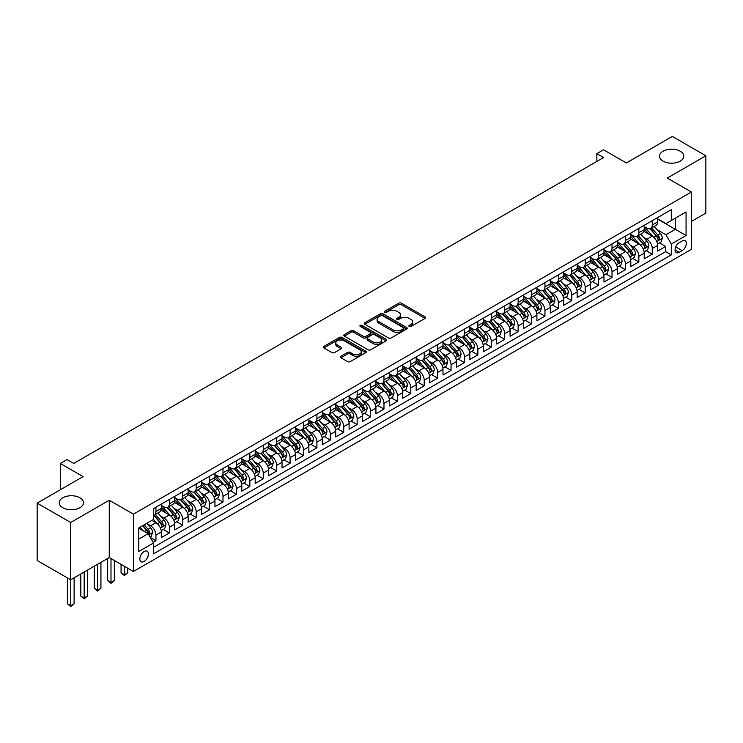 <?xml version="1.0" encoding="UTF-8"?>
<svg xmlns="http://www.w3.org/2000/svg" width="743" height="743" viewBox="0 0 743 743"><rect width="100%" height="100%" fill="white"/><g stroke="black" fill="none" stroke-linecap="round" stroke-linejoin="round"><path stroke-width="1.11" d="M409.235 326.465A1.3 0.752 0 0 0 411.074 326.465L425.061 318.394A1.857 1.077 0 0 0 425.609 317.632A1.857 1.077 0 0 0 425.061 316.871L401.369 303.19A1.857 1.077 0 0 0 398.731 303.19L384.744 311.261A1.3 0.752 0 0 0 384.363 311.791A1.3 0.752 0 0 0 384.744 312.329A1.3 0.752 0 0 0 386.583 312.329L388.394 311.28A5.963 3.436 0 0 1 396.818 311.28L398.796 312.422A5.963 3.436 0 0 1 400.542 314.856A5.963 3.436 0 0 1 398.796 317.289L396.985 318.329A1.3 0.752 0 0 0 396.604 318.868A1.3 0.752 0 0 0 396.985 319.397A1.3 0.752 0 0 0 398.833 319.397L400.644 318.348A5.963 3.436 0 0 1 409.068 318.348L411.046 319.49A5.963 3.436 0 0 1 412.783 321.923A5.963 3.436 0 0 1 411.046 324.357L409.235 325.406A1.3 0.752 0 0 0 408.854 325.936A1.3 0.752 0 0 0 409.235 326.465L409.235 325.406M79.938 497.791A12.139 7.012 0 0 0 66.712 496.278A12.139 7.012 0 0 0 59.217 502.751A12.139 7.012 0 0 0 62.774 507.71A12.139 7.012 0 0 0 76 509.224A12.139 7.012 0 0 0 83.495 502.751A12.139 7.012 0 0 0 79.938 497.791M680.226 151.219A12.139 7.012 0 0 0 667 149.705A12.139 7.012 0 0 0 659.505 156.179A12.139 7.012 0 0 0 663.062 161.138A12.139 7.012 0 0 0 676.288 162.652A12.139 7.012 0 0 0 683.783 156.179A12.139 7.012 0 0 0 680.226 151.219M144.133 561.42A6.074 3.501 120 0 0 148.098 556.07A6.074 3.501 120 0 0 147.16 551.204A6.074 3.501 120 0 0 144.133 551.501A6.074 3.501 120 0 0 140.167 556.851A6.074 3.501 120 0 0 141.096 561.717A6.074 3.501 120 0 0 144.133 561.42M340.926 356.25A1.857 1.077 0 0 0 340.387 357.011A1.857 1.077 0 0 0 340.926 357.764L347.575 361.609A1.857 1.077 0 0 0 350.213 361.609L365.751 352.637A1.857 1.077 0 0 0 366.29 351.876A1.857 1.077 0 0 0 365.751 351.114L342.049 337.433A1.857 1.077 0 0 0 339.412 337.433L323.874 346.405A1.857 1.077 0 0 0 323.335 347.167A1.857 1.077 0 0 0 323.874 347.919L331.907 352.563A1.857 1.077 0 0 0 334.545 352.563L341.195 348.718A1.857 1.077 0 0 0 341.734 347.965A1.857 1.077 0 0 0 341.195 347.204L337.211 344.901A4.978 2.879 0 0 1 335.752 342.867A4.978 2.879 0 0 1 338.827 340.21A4.978 2.879 0 0 1 344.25 340.833L359.853 349.842A4.978 2.879 0 0 1 361.312 351.876A4.978 2.879 0 0 1 358.237 354.532A4.978 2.879 0 0 1 352.814 353.909L350.213 352.405A1.857 1.077 0 0 0 347.575 352.405L340.926 356.25L340.926 357.764M691.427 221.423L705.85 213.102L705.85 155.789L672.313 136.433L626.368 162.958L603.567 149.789L596.861 153.662L603.567 157.535L73.706 463.446L67 459.573L60.285 463.446L60.285 489.776M70.687 522.496L70.687 579.809L109.249 557.547L109.249 500.234L70.687 522.496L37.15 503.141L83.095 476.616L60.285 463.446M109.249 500.234L133.396 514.175L691.427 192L691.427 249.304L133.396 571.488L133.396 514.175M705.85 155.789L667.288 178.06L691.427 192M388.524 337.963A1.857 1.077 0 0 0 391.162 337.963L406.7 328.991A1.857 1.077 0 0 0 407.238 328.239A1.857 1.077 0 0 0 406.7 327.477L382.998 313.787A1.857 1.077 0 0 0 380.36 313.787L364.822 322.759A1.857 1.077 0 0 0 364.284 323.521A1.857 1.077 0 0 0 364.822 324.282L388.524 337.963M360.801 326.753A1.3 0.752 0 0 1 362.129 326.929L362.129 325.388L386.221 339.291A1.857 1.077 0 0 1 386.769 340.053A1.857 1.077 0 0 1 386.221 340.814L370.683 349.786A1.857 1.077 0 0 1 368.054 349.786L344.353 336.105L344.353 334.582A1.857 1.077 0 0 0 343.805 335.344A1.857 1.077 0 0 0 344.353 336.105M344.353 334.582L351.002 330.746A1.857 1.077 0 0 1 353.631 330.746L363.243 336.291A1.857 1.077 0 0 0 365.881 336.291L370.293 333.746A1.857 1.077 0 0 0 370.831 332.985A1.857 1.077 0 0 0 370.293 332.223L360.281 326.446A1.3 0.752 0 0 1 359.9 325.917A1.3 0.752 0 0 1 360.708 325.22A1.3 0.752 0 0 1 362.129 325.388M70.687 579.809L37.15 560.454L37.15 503.141M153.151 542.344L155.937 540.737L150.365 537.523M147.198 523.852L150.569 525.793A7.588 4.384 60 0 1 155.937 535.09L161.296 531.988L161.296 537.644L169.348 532.991L163.246 529.471M160.618 516.106L163.98 518.047A7.588 4.384 60 0 1 169.348 527.344L174.716 524.242L174.716 529.898L182.759 525.255L176.658 521.725M174.029 508.361L177.401 510.302A7.588 4.384 60 0 1 182.759 519.598L188.128 516.496L188.128 522.153L196.18 517.509L190.069 513.98M187.44 500.615L190.812 502.556A7.588 4.384 60 0 1 196.18 511.853L201.539 508.751L201.539 514.407L209.591 509.763L203.489 506.234M200.861 492.869L204.223 494.81A7.588 4.384 60 0 1 209.591 504.107L214.959 501.005L214.959 506.661L223.002 502.017L216.9 498.488M214.272 485.123L217.643 487.064A7.588 4.384 60 0 1 223.002 496.361L228.37 493.268L228.37 498.915L236.423 494.271L230.311 490.751M227.683 477.377L231.054 479.328A7.588 4.384 60 0 1 236.423 488.615L241.781 485.523L241.781 491.169L249.834 486.526L243.732 483.006M241.104 469.632L244.466 471.582A7.588 4.384 60 0 1 249.834 480.87L255.202 477.777L255.202 483.433L263.245 478.78L257.143 475.26M254.515 461.886L257.877 463.836A7.588 4.384 60 0 1 263.245 473.133L268.613 470.031L268.613 475.687L276.665 471.034L270.554 467.514M267.926 454.149L271.297 456.091A7.588 4.384 60 0 1 276.665 465.387L282.024 462.285L282.024 467.941L290.076 463.288L283.975 459.768M281.346 446.404L284.708 448.345A7.588 4.384 60 0 1 290.076 457.642L295.445 454.54L295.445 460.196L303.488 455.552L297.386 452.023M294.757 438.658L298.119 440.599A7.588 4.384 60 0 1 303.488 449.896L308.856 446.794L308.856 452.45L316.908 447.806L310.797 444.277M308.169 430.912L311.54 432.853A7.588 4.384 60 0 1 316.908 442.15L322.267 439.048L322.267 444.704L330.319 440.06L324.217 436.531M321.589 423.166L324.951 425.107A7.588 4.384 60 0 1 330.319 434.404L335.687 431.311L335.687 436.958L343.73 432.315L337.628 428.795M335 415.421L338.362 417.371A7.588 4.384 60 0 1 343.73 426.658L349.099 423.566L349.099 429.213L357.151 424.569L351.04 421.049M348.411 407.675L351.783 409.625A7.588 4.384 60 0 1 357.151 418.913L362.51 415.82L362.51 421.476L370.562 416.823L364.46 413.303M361.832 399.929L365.194 401.879A7.588 4.384 60 0 1 370.562 411.167L375.93 408.074L375.93 413.73L383.973 409.077L377.871 405.557M375.243 392.193L378.605 394.134A7.588 4.384 60 0 1 383.973 403.43L389.341 400.328L389.341 405.984L397.394 401.331L391.282 397.811M388.654 384.447L392.025 386.388A7.588 4.384 60 0 1 397.394 395.685L402.752 392.583L402.752 398.239L410.805 393.595L404.703 390.066M402.074 376.701L405.437 378.642A7.588 4.384 60 0 1 410.805 387.939L416.173 384.837L416.173 390.493L424.216 385.849L418.114 382.32M415.486 368.955L418.848 370.896A7.588 4.384 60 0 1 424.216 380.193L429.584 377.091L429.584 382.747L437.636 378.103L431.525 374.574M428.897 361.209L432.268 363.151A7.588 4.384 60 0 1 437.636 372.447L442.995 369.355L442.995 375.001L451.047 370.358L444.946 366.838M442.317 353.464L445.679 355.414A7.588 4.384 60 0 1 451.047 364.702L456.416 361.609L456.416 367.256L464.459 362.612L458.357 359.092M455.728 345.718L459.09 347.668A7.588 4.384 60 0 1 464.459 356.956L469.827 353.863L469.827 359.519L477.879 354.866L471.768 351.346M469.139 337.972L472.511 339.923A7.588 4.384 60 0 1 477.879 349.21L483.238 346.117L483.238 351.773L491.29 347.12L485.188 343.6M482.56 330.236L485.922 332.177A7.588 4.384 60 0 1 491.29 341.474L496.658 338.371L496.658 344.028L504.701 339.375L498.599 335.855M495.971 322.49L499.333 324.431A7.588 4.384 60 0 1 504.701 333.728L510.07 330.626L510.07 336.282L518.122 331.638L512.011 328.109M509.382 314.744L512.754 316.685A7.588 4.384 60 0 1 518.122 325.982L523.481 322.88L523.481 328.536L531.533 323.892L525.431 320.363M522.803 306.998L526.165 308.939A7.588 4.384 60 0 1 531.533 318.236L536.901 315.134L536.901 320.79L544.944 316.146L538.842 312.617M536.214 299.253L539.576 301.194A7.588 4.384 60 0 1 544.944 310.49L550.312 307.398L550.312 313.044L558.365 308.401L552.253 304.881M549.625 291.507L552.996 293.457A7.588 4.384 60 0 1 558.365 302.745L563.723 299.652L563.723 305.299L571.776 300.655L565.674 297.135M563.045 283.761L566.407 285.711A7.588 4.384 60 0 1 571.776 294.999L577.144 291.906L577.144 297.562L585.187 292.909L579.085 289.389M576.457 276.015L579.819 277.966A7.588 4.384 60 0 1 585.187 287.253L590.555 284.16L590.555 289.816L598.607 285.163L592.496 281.643M589.868 268.279L593.239 270.22A7.588 4.384 60 0 1 598.607 279.517L603.966 276.415L603.966 282.071L612.018 277.418L605.916 273.898M603.288 260.533L606.65 262.474A7.588 4.384 60 0 1 612.018 271.771L617.387 268.669L617.387 274.325L625.43 269.681L619.328 266.152M616.699 252.787L620.061 254.728A7.588 4.384 60 0 1 625.43 264.025L630.798 260.923L630.798 266.579L638.85 261.935L632.739 258.406M630.11 245.041L633.482 246.982A7.588 4.384 60 0 1 638.85 256.279L644.209 253.177L644.209 258.833L652.261 254.19L652.261 248.534A7.588 4.384 -120 0 0 646.893 239.237L643.531 237.296M646.159 250.66L652.261 254.19M161.296 531.988A7.588 4.384 -120 0 0 155.937 522.691L151.906 520.369M174.716 524.242A7.588 4.384 -120 0 0 169.348 514.945L161.055 510.162M188.128 516.496A7.588 4.384 -120 0 0 182.759 507.209L174.466 502.417M201.539 508.751A7.588 4.384 -120 0 0 196.18 499.463L187.877 494.671M214.959 501.005A7.588 4.384 -120 0 0 209.591 491.717L201.297 486.925M228.37 493.268A7.588 4.384 -120 0 0 223.002 483.972L214.708 479.179M241.781 485.523A7.588 4.384 -120 0 0 236.423 476.226L228.12 471.433M255.202 477.777A7.588 4.384 -120 0 0 249.834 468.48L241.54 463.688M268.613 470.031A7.588 4.384 -120 0 0 263.245 460.734L254.951 455.951M282.024 462.285A7.588 4.384 -120 0 0 276.665 452.989L268.362 448.205M295.445 454.54A7.588 4.384 -120 0 0 290.076 445.252L281.783 440.46M308.856 446.794A7.588 4.384 -120 0 0 303.488 437.506L295.194 432.714M322.267 439.048A7.588 4.384 -120 0 0 316.908 429.76L308.605 424.968M335.687 431.311A7.588 4.384 -120 0 0 330.319 422.015L322.025 417.222M349.099 423.566A7.588 4.384 -120 0 0 343.73 414.269L335.437 409.477M362.51 415.82A7.588 4.384 -120 0 0 357.151 406.523L348.848 401.731M375.93 408.074A7.588 4.384 -120 0 0 370.562 398.777L362.268 393.994M389.341 400.328A7.588 4.384 -120 0 0 383.973 391.032L375.679 386.249M402.752 392.583A7.588 4.384 -120 0 0 397.394 383.295L389.091 378.503M416.173 384.837A7.588 4.384 -120 0 0 410.805 375.549L402.511 370.757M429.584 377.091A7.588 4.384 -120 0 0 424.216 367.804L415.922 363.011M442.995 369.355A7.588 4.384 -120 0 0 437.636 360.058L429.333 355.265M456.416 361.609A7.588 4.384 -120 0 0 451.047 352.312L442.754 347.52M469.827 353.863A7.588 4.384 -120 0 0 464.459 344.566L456.165 339.774M483.238 346.117A7.588 4.384 -120 0 0 477.879 336.82L469.576 332.037M496.658 338.371A7.588 4.384 -120 0 0 491.29 329.075L482.996 324.292M510.07 330.626A7.588 4.384 -120 0 0 504.701 321.329L496.408 316.546M523.481 322.88A7.588 4.384 -120 0 0 518.122 313.592L509.819 308.8M536.901 315.134A7.588 4.384 -120 0 0 531.533 305.847L523.239 301.054M550.312 307.398A7.588 4.384 -120 0 0 544.944 298.101L536.65 293.309M563.723 299.652A7.588 4.384 -120 0 0 558.365 290.355L550.061 285.563M577.144 291.906A7.588 4.384 -120 0 0 571.776 282.609L563.482 277.817M590.555 284.16A7.588 4.384 -120 0 0 585.187 274.864L576.893 270.08M603.966 276.415A7.588 4.384 -120 0 0 598.607 267.118L590.304 262.335M617.387 268.669A7.588 4.384 -120 0 0 612.018 259.372L603.725 254.589M630.798 260.923A7.588 4.384 -120 0 0 625.43 251.636L617.136 246.843M644.209 253.177A7.588 4.384 -120 0 0 638.85 243.89L630.547 239.097M682.176 241.02L679.223 242.729A5.879 3.399 120 0 0 675.378 247.911A5.879 3.399 120 0 0 676.279 252.62A5.879 3.399 120 0 0 679.223 252.332L682.176 250.623A5.879 3.399 120 0 0 686.012 245.441A5.879 3.399 120 0 0 685.111 240.732A5.879 3.399 120 0 0 682.176 241.02M138.765 539.112L148.154 533.688L153.522 542.984L153.522 553.832L671.31 254.886L671.31 244.038L665.942 234.751L656.942 229.55M153.522 542.984L138.765 551.501L138.765 527.957L153.522 519.441L153.522 508.602L671.31 209.656L671.31 220.495L686.068 211.978L686.068 235.522L671.31 244.038M161.296 505.342L163.98 506.893A7.588 4.384 60 0 0 167.779 507.274L173.138 504.172A7.588 4.384 -120 0 0 174.716 500.698L174.716 496.361M174.716 497.606L177.401 499.147A7.588 4.384 60 0 0 181.19 499.528L186.558 496.426A7.588 4.384 -120 0 0 188.128 492.953L188.128 488.615M188.128 489.86L190.812 491.402A7.588 4.384 60 0 0 194.601 491.782L199.969 488.68A7.588 4.384 -120 0 0 201.539 485.207L201.539 480.87M201.539 482.114L204.223 483.665A7.588 4.384 60 0 0 208.021 484.037L213.38 480.935A7.588 4.384 -120 0 0 214.959 477.461L214.959 473.124M214.959 474.368L217.643 475.919A7.588 4.384 60 0 0 221.433 476.291L226.801 473.198A7.588 4.384 -120 0 0 228.37 469.725L228.37 465.387M228.37 466.623L231.054 468.174A7.588 4.384 60 0 0 234.844 468.545L240.212 465.452A7.588 4.384 -120 0 0 241.781 461.979L241.781 457.642M241.781 458.877L244.466 460.428A7.588 4.384 60 0 0 248.264 460.799L253.623 457.707A7.588 4.384 -120 0 0 255.202 454.233L255.202 449.896M255.202 451.131L257.877 452.682A7.588 4.384 60 0 0 261.675 453.063L267.043 449.961A7.588 4.384 -120 0 0 268.613 446.487L268.613 442.15M268.613 443.385L271.297 444.936A7.588 4.384 60 0 0 275.086 445.317L280.455 442.215A7.588 4.384 -120 0 0 282.024 438.741L282.024 434.404M282.024 435.649L284.708 437.19A7.588 4.384 60 0 0 288.507 437.571L293.866 434.469A7.588 4.384 -120 0 0 295.445 430.996L295.445 426.658M295.445 427.903L298.119 429.445A7.588 4.384 60 0 0 301.918 429.825L307.286 426.723A7.588 4.384 -120 0 0 308.856 423.25L308.856 418.913M308.856 420.157L311.54 421.708A7.588 4.384 60 0 0 315.329 422.08L320.697 418.978A7.588 4.384 -120 0 0 322.267 415.504L322.267 411.167M322.267 412.411L324.951 413.962A7.588 4.384 60 0 0 328.75 414.334L334.109 411.241A7.588 4.384 -120 0 0 335.687 407.768L335.687 403.43M335.687 404.666L338.362 406.217A7.588 4.384 60 0 0 342.161 406.588L347.529 403.495A7.588 4.384 -120 0 0 349.099 400.022L349.099 395.685M349.099 396.92L351.783 398.471A7.588 4.384 60 0 0 355.572 398.842L360.94 395.75A7.588 4.384 -120 0 0 362.51 392.276L362.51 387.939M362.51 389.174L365.194 390.725A7.588 4.384 60 0 0 368.992 391.097L374.351 388.004A7.588 4.384 -120 0 0 375.93 384.53L375.93 380.193M375.93 381.428L378.605 382.979A7.588 4.384 60 0 0 382.404 383.36L387.772 380.258A7.588 4.384 -120 0 0 389.341 376.785L389.341 372.447M389.341 373.683L392.025 375.234A7.588 4.384 60 0 0 395.815 375.614L401.183 372.512A7.588 4.384 -120 0 0 402.752 369.039L402.752 364.702M402.752 365.946L405.437 367.488A7.588 4.384 60 0 0 409.235 367.869L414.594 364.767A7.588 4.384 -120 0 0 416.173 361.293L416.173 356.956M416.173 358.2L418.848 359.751A7.588 4.384 60 0 0 422.646 360.123L428.014 357.021A7.588 4.384 -120 0 0 429.584 353.547L429.584 349.21M429.584 350.455L432.268 352.006A7.588 4.384 60 0 0 436.057 352.377L441.426 349.284A7.588 4.384 -120 0 0 442.995 345.811L442.995 341.474M442.995 342.709L445.679 344.26A7.588 4.384 60 0 0 449.478 344.631L454.837 341.539A7.588 4.384 -120 0 0 456.416 338.065L456.416 333.728M456.416 334.963L459.09 336.514A7.588 4.384 60 0 0 462.889 336.885L468.257 333.793A7.588 4.384 -120 0 0 469.827 330.319L469.827 325.982M469.827 327.217L472.511 328.768A7.588 4.384 60 0 0 476.3 329.14L481.668 326.047A7.588 4.384 -120 0 0 483.238 322.573L483.238 318.236M483.238 319.471L485.922 321.022A7.588 4.384 60 0 0 489.721 321.403L495.079 318.301A7.588 4.384 -120 0 0 496.658 314.828L496.658 310.49M496.658 311.726L499.333 313.277A7.588 4.384 60 0 0 503.132 313.657L508.5 310.555A7.588 4.384 -120 0 0 510.07 307.082L510.07 302.745M510.07 303.989L512.754 305.531A7.588 4.384 60 0 0 516.543 305.912L521.911 302.81A7.588 4.384 -120 0 0 523.481 299.336L523.481 294.999M523.481 296.243L526.165 297.785A7.588 4.384 60 0 0 529.963 298.166L535.322 295.064A7.588 4.384 -120 0 0 536.901 291.59L536.901 287.253M536.901 288.498L539.576 290.049A7.588 4.384 60 0 0 543.374 290.42L548.743 287.327A7.588 4.384 -120 0 0 550.312 283.845L550.312 279.517M550.312 280.752L552.996 282.303A7.588 4.384 60 0 0 556.786 282.674L562.154 279.582A7.588 4.384 -120 0 0 563.723 276.108L563.723 271.771M563.723 273.006L566.407 274.557A7.588 4.384 60 0 0 570.206 274.929L575.565 271.836A7.588 4.384 -120 0 0 577.144 268.362L577.144 264.025M577.144 265.26L579.819 266.811A7.588 4.384 60 0 0 583.617 267.183L588.985 264.09A7.588 4.384 -120 0 0 590.555 260.617L590.555 256.279M590.555 257.515L593.239 259.066A7.588 4.384 60 0 0 597.028 259.446L602.397 256.344A7.588 4.384 -120 0 0 603.966 252.871L603.966 248.534M603.966 249.769L606.65 251.32A7.588 4.384 60 0 0 610.449 251.701L615.808 248.599A7.588 4.384 -120 0 0 617.387 245.125L617.387 240.788M617.387 242.032L620.061 243.574A7.588 4.384 60 0 0 623.86 243.955L629.228 240.853A7.588 4.384 -120 0 0 630.798 237.379L630.798 233.042M630.798 234.286L633.482 235.828A7.588 4.384 60 0 0 637.271 236.209L642.639 233.107A7.588 4.384 -120 0 0 644.209 229.633L644.209 225.296M153.522 547.322L665.672 251.636L665.672 246.444L657.629 251.088L657.629 245.431A7.588 4.384 -120 0 0 652.261 236.144L643.967 231.352M644.209 226.541L646.893 228.092A7.588 4.384 -120 0 0 650.692 228.463A7.588 4.384 -120 0 0 652.261 224.99L652.261 220.652M650.692 228.463L656.05 225.361A7.588 4.384 -120 0 0 657.629 221.888L657.629 217.55M155.937 507.209L155.937 511.546A7.588 4.384 60 0 1 154.358 515.02A7.588 4.384 60 0 1 153.522 515.326M154.358 515.02L159.726 511.918A7.588 4.384 -120 0 0 161.296 508.444L161.296 504.107M169.348 499.463L169.348 503.8A7.588 4.384 60 0 1 167.779 507.274M182.759 491.717L182.759 496.055A7.588 4.384 60 0 1 181.19 499.528M196.18 483.972L196.18 488.309A7.588 4.384 60 0 1 194.601 491.782M209.591 476.226L209.591 480.563A7.588 4.384 60 0 1 208.021 484.037M223.002 468.48L223.002 472.817A7.588 4.384 60 0 1 221.433 476.291M236.423 460.734L236.423 465.072A7.588 4.384 60 0 1 234.844 468.545M249.834 452.989L249.834 457.326A7.588 4.384 60 0 1 248.264 460.799M263.245 445.243L263.245 449.58A7.588 4.384 60 0 1 261.675 453.063M276.665 437.506L276.665 441.844A7.588 4.384 60 0 1 275.086 445.317M290.076 429.76L290.076 434.098A7.588 4.384 60 0 1 288.507 437.571M303.488 422.015L303.488 426.352A7.588 4.384 60 0 1 301.918 429.825M316.908 414.269L316.908 418.606A7.588 4.384 60 0 1 315.329 422.08M330.319 406.523L330.319 410.86A7.588 4.384 60 0 1 328.75 414.334M343.73 398.777L343.73 403.115A7.588 4.384 60 0 1 342.161 406.588M357.151 391.032L357.151 395.369A7.588 4.384 60 0 1 355.572 398.842M370.562 383.286L370.562 387.623A7.588 4.384 60 0 1 368.992 391.097M383.973 375.549L383.973 379.887A7.588 4.384 60 0 1 382.404 383.36M397.394 367.804L397.394 372.141A7.588 4.384 60 0 1 395.815 375.614M410.805 360.058L410.805 364.395A7.588 4.384 60 0 1 409.235 367.869M424.216 352.312L424.216 356.649A7.588 4.384 60 0 1 422.646 360.123M437.636 344.566L437.636 348.904A7.588 4.384 60 0 1 436.057 352.377M451.047 336.82L451.047 341.158A7.588 4.384 60 0 1 449.478 344.631M464.459 329.075L464.459 333.412A7.588 4.384 60 0 1 462.889 336.885M477.879 321.329L477.879 325.666A7.588 4.384 60 0 1 476.3 329.14M491.29 313.592L491.29 317.93A7.588 4.384 60 0 1 489.721 321.403M504.701 305.847L504.701 310.184A7.588 4.384 60 0 1 503.132 313.657M518.122 298.101L518.122 302.438A7.588 4.384 60 0 1 516.543 305.912M531.533 290.355L531.533 294.692A7.588 4.384 60 0 1 529.963 298.166M544.944 282.609L544.944 286.947A7.588 4.384 60 0 1 543.374 290.42M558.365 274.864L558.365 279.201A7.588 4.384 60 0 1 556.786 282.674M571.776 267.118L571.776 271.455A7.588 4.384 60 0 1 570.206 274.929M585.187 259.372L585.187 263.709A7.588 4.384 60 0 1 583.617 267.183M598.607 251.636L598.607 255.973A7.588 4.384 60 0 1 597.028 259.446M612.018 243.89L612.018 248.227A7.588 4.384 60 0 1 610.449 251.701M625.43 236.144L625.43 240.481A7.588 4.384 60 0 1 623.86 243.955M638.85 228.398L638.85 232.735A7.588 4.384 60 0 1 637.271 236.209M638.85 256.279L638.85 261.935M625.43 264.025L625.43 269.681M612.018 271.771L612.018 277.418M598.607 279.517L598.607 285.163M585.187 287.253L585.187 292.909M571.776 294.999L571.776 300.655M558.365 302.745L558.365 308.401M544.944 310.49L544.944 316.146M531.533 318.236L531.533 323.892M518.122 325.982L518.122 331.638M504.701 333.728L504.701 339.375M491.29 341.474L491.29 347.12M477.879 349.21L477.879 354.866M464.459 356.956L464.459 362.612M451.047 364.702L451.047 370.358M437.636 372.447L437.636 378.103M424.216 380.193L424.216 385.849M410.805 387.939L410.805 393.595M397.394 395.685L397.394 401.331M383.973 403.43L383.973 409.077M370.562 411.167L370.562 416.823M357.151 418.913L357.151 424.569M343.73 426.658L343.73 432.315M330.319 434.404L330.319 440.06M316.908 442.15L316.908 447.806M303.488 449.896L303.488 455.552M290.076 457.642L290.076 463.288M276.665 465.387L276.665 471.034M263.245 473.133L263.245 478.78M249.834 480.87L249.834 486.526M236.423 488.615L236.423 494.271M223.002 496.361L223.002 502.017M209.591 504.107L209.591 509.763M196.18 511.853L196.18 517.509M182.759 519.598L182.759 525.255M169.348 527.344L169.348 532.991M155.937 535.09L155.937 540.737M148.154 533.688L138.765 528.273M665.942 234.751L675.331 229.327L675.331 218.173L686.068 211.978M657.629 219.101L686.068 235.522M657.629 218.795L665.942 223.597L671.31 220.495M109.249 557.547L133.396 571.488M596.861 153.662L596.861 161.407M659.57 242.915L665.672 246.444M665.672 251.636L671.31 254.886M409.755 326.651L411.046 325.908A5.963 3.436 0 0 0 412.783 323.474L412.783 321.923M400.542 314.856L400.542 316.407A5.963 3.436 0 0 1 398.796 318.84L397.505 319.583M425.042 318.403L401.369 304.732A1.857 1.077 0 0 0 398.731 304.732L385.264 312.515M406.672 329.01L382.998 315.338A1.857 1.077 0 0 0 380.36 315.338L364.85 324.292M403.403 328.768A1.3 0.752 0 0 0 403.783 328.239A1.3 0.752 0 0 0 403.403 327.7L382.599 315.691A1.3 0.752 0 0 0 380.76 315.691L378.846 316.797A5.963 3.436 0 0 0 377.1 319.23A5.963 3.436 0 0 0 378.846 321.663L393.066 329.864A5.963 3.436 0 0 0 401.499 329.864L403.403 328.768L403.403 330.319A1.3 0.752 0 0 0 403.783 329.781L403.783 328.239M377.1 319.23L377.1 320.772A5.963 3.436 0 0 0 378.846 323.205L378.846 321.663M403.403 330.319L401.499 331.415A5.963 3.436 0 0 1 393.066 331.415L378.846 323.205M344.38 336.115L351.002 332.288L351.002 330.746M370.831 332.985L370.831 334.536A1.857 1.077 0 0 1 370.293 335.297L365.881 337.842A1.857 1.077 0 0 1 363.243 337.842L353.631 332.288A1.857 1.077 0 0 0 351.002 332.288M362.129 326.929L386.202 340.833M373.218 342.049A4.978 2.879 0 0 0 378.651 342.672A4.978 2.879 0 0 0 381.726 340.015A4.978 2.879 0 0 0 380.267 337.981L374.769 334.814A1.857 1.077 0 0 0 372.132 334.814L367.72 337.359A1.857 1.077 0 0 0 367.181 338.121A1.857 1.077 0 0 0 367.72 338.873L373.218 342.049L373.218 343.6A4.978 2.879 0 0 0 378.651 344.223A4.978 2.879 0 0 0 381.726 341.566L381.726 340.015M367.181 338.121L367.181 339.662A1.857 1.077 0 0 0 367.72 340.424L367.72 338.873M373.218 343.6L367.72 340.424M361.312 351.876L361.312 353.427A4.978 2.879 0 0 1 358.237 356.083A4.978 2.879 0 0 1 352.814 355.46L350.213 353.956A1.857 1.077 0 0 0 347.575 353.956L340.953 357.782M335.752 342.867L335.752 344.418A4.978 2.879 0 0 0 337.211 346.452L337.211 344.901M341.167 348.736L337.211 346.452M365.751 351.114L365.751 352.637L342.049 338.984A1.857 1.077 0 0 0 339.412 338.984L323.902 347.938M657.509 244.103L660.982 242.107L662.319 238.234A5.025 2.907 -120 0 0 660.36 233.516L654.23 226.42M653.004 236.636L645.741 228.222A14.516 8.377 -120 0 0 644.209 226.624M649.02 234.268L644.952 229.568A12.046 6.956 -120 0 0 644.209 228.751M650.004 228.733L656.208 235.912A5.025 2.907 60 0 1 658.001 239.376C658.753 240.388 659.292 240.082 659.608 238.447A5.025 2.907 -120 0 0 657.815 234.983L651.685 227.887M650.366 228.621L657.035 236.33A2.563 1.477 60 0 1 657.676 237.333L659.608 238.447M658.001 239.376L658.363 239.97M644.097 251.849L647.562 249.852L648.908 245.979A5.025 2.907 -120 0 0 646.949 241.261L640.819 234.166M639.593 244.382L632.321 235.958A14.516 8.377 -120 0 0 630.798 234.37M635.609 242.014L631.541 237.305A12.046 6.956 -120 0 0 630.798 236.497M636.593 236.478L642.788 243.658A5.025 2.907 60 0 1 644.58 247.122C645.342 248.134 645.871 247.818 646.196 246.193A5.025 2.907 -120 0 0 644.404 242.729L638.274 235.633M636.955 236.367L643.614 244.076A2.563 1.477 60 0 1 644.265 245.079L646.196 246.193M644.58 247.122L644.952 247.716M630.686 259.595L634.15 257.598L635.488 253.725A5.025 2.907 -120 0 0 633.538 248.998L627.408 241.902M626.173 252.118L618.91 243.704A14.516 8.377 -120 0 0 617.387 242.107M622.188 249.759L618.13 245.051A12.046 6.956 -120 0 0 617.387 244.243M623.173 244.224L629.377 251.403A5.025 2.907 60 0 1 631.169 254.868C631.921 255.88 632.46 255.564 632.776 253.939A5.025 2.907 -120 0 0 630.983 250.475L624.854 243.379M623.544 244.113L630.203 251.821A2.563 1.477 60 0 1 630.844 252.824L632.776 253.939M631.169 254.868L631.531 255.462M617.266 267.341L620.739 265.344L622.077 261.471A5.025 2.907 -120 0 0 620.117 256.744L613.987 249.648M612.761 259.864L605.499 251.45A14.516 8.377 -120 0 0 603.966 249.852M608.777 257.505L604.709 252.796A12.046 6.956 -120 0 0 603.966 251.988M609.762 251.97L615.966 259.149A5.025 2.907 60 0 1 617.758 262.613C618.51 263.626 619.049 263.31 619.365 261.685A5.025 2.907 -120 0 0 617.572 258.22L611.443 251.125M610.124 251.849L616.792 259.567A2.563 1.477 60 0 1 617.433 260.57L619.365 261.685M617.758 262.613L618.12 263.208M603.855 275.086L607.319 273.08L608.666 269.207A5.025 2.907 -120 0 0 606.706 264.489L600.576 257.394M599.35 267.61L592.078 259.196A14.516 8.377 -120 0 0 590.555 257.598M595.366 265.251L591.298 260.542A12.046 6.956 -120 0 0 590.555 259.734M596.35 259.716L602.545 266.895A5.025 2.907 60 0 1 604.338 270.359C605.099 271.362 605.629 271.056 605.954 269.43A5.025 2.907 -120 0 0 604.161 265.966L598.031 258.87M596.713 259.595L603.372 267.313A2.563 1.477 60 0 1 604.022 268.316L605.954 269.43M604.338 270.359L604.709 270.954M590.444 282.832L593.908 280.826L595.245 276.953A5.025 2.907 -120 0 0 593.295 272.235L587.165 265.14M585.93 275.356L578.667 266.941A14.516 8.377 -120 0 0 577.144 265.344M581.945 272.997L577.887 268.288A12.046 6.956 -120 0 0 577.144 267.48M582.93 267.461L589.134 274.641A5.025 2.907 60 0 1 590.926 278.096C591.679 279.108 592.217 278.801 592.533 277.167A5.025 2.907 -120 0 0 590.741 273.712L584.611 266.607M583.301 267.341L589.961 275.059A2.563 1.477 60 0 1 590.601 276.052L592.533 277.167M590.926 278.096L591.289 278.699M577.023 290.578L580.497 288.572L581.834 284.699A5.025 2.907 -120 0 0 579.874 279.981L573.745 272.885M572.519 283.102L565.256 274.687A14.516 8.377 -120 0 0 563.723 273.09M568.534 280.743L564.466 276.034A12.046 6.956 -120 0 0 563.723 275.226M569.519 275.207L575.723 282.377A5.025 2.907 60 0 1 577.515 285.841C578.268 286.854 578.806 286.547 579.122 284.913A5.025 2.907 -120 0 0 577.33 281.448L571.2 274.353M569.881 275.086L576.549 282.795A2.563 1.477 60 0 1 577.19 283.798L579.122 284.913M577.515 285.841L577.878 286.445M563.612 298.324L567.076 296.318L568.423 292.445A5.025 2.907 -120 0 0 566.463 287.727L560.333 280.631M559.107 290.847L551.835 282.433A14.516 8.377 -120 0 0 550.312 280.835M555.123 288.488L551.055 283.78A12.046 6.956 -120 0 0 550.312 282.972M556.108 282.953L562.302 290.123A5.025 2.907 60 0 1 564.095 293.587C564.856 294.599 565.386 294.293 565.711 292.658A5.025 2.907 -120 0 0 563.918 289.194L557.789 282.099M556.47 282.832L563.129 290.541A2.563 1.477 60 0 1 563.779 291.544L565.711 292.658M564.095 293.587L564.466 294.182M550.201 306.06L553.665 304.063L555.002 300.191A5.025 2.907 -120 0 0 553.052 295.473L546.922 288.377M545.687 298.593L538.424 290.179A14.516 8.377 -120 0 0 536.901 288.581M541.703 296.225L537.644 291.525A12.046 6.956 -120 0 0 536.901 290.708M542.687 290.689L548.891 297.869A5.025 2.907 60 0 1 550.684 301.333C551.436 302.345 551.975 302.039 552.29 300.404A5.025 2.907 -120 0 0 550.498 296.94L544.368 289.844M543.059 290.578L549.718 298.287A2.563 1.477 60 0 1 550.359 299.29L552.29 300.404M550.684 301.333L551.046 301.927M536.78 313.806L540.254 311.809L541.591 307.936A5.025 2.907 -120 0 0 539.632 303.218L533.502 296.123M532.276 306.339L525.013 297.915A14.516 8.377 -120 0 0 523.481 296.327M528.292 303.971L524.224 299.262A12.046 6.956 -120 0 0 523.481 298.454M529.276 298.435L535.48 305.614A5.025 2.907 60 0 1 537.273 309.079C538.025 310.091 538.564 309.775 538.879 308.15A5.025 2.907 -120 0 0 537.087 304.686L530.957 297.59M529.638 298.324L536.307 306.032A2.563 1.477 60 0 1 536.948 307.035L538.879 308.15M537.273 309.079L537.635 309.673M523.369 321.552L526.833 319.555L528.18 315.682A5.025 2.907 -120 0 0 526.22 310.955L520.091 303.859M518.865 314.075L511.593 305.661A14.516 8.377 -120 0 0 510.07 304.073M514.88 311.716L510.812 307.008A12.046 6.956 -120 0 0 510.07 306.2M515.865 306.181L522.06 313.36A5.025 2.907 60 0 1 523.852 316.824C524.614 317.837 525.143 317.521 525.468 315.896A5.025 2.907 -120 0 0 523.676 312.431L517.546 305.336M516.227 306.07L522.886 313.778A2.563 1.477 60 0 1 523.536 314.781L525.468 315.896M523.852 316.824L524.224 317.419M509.958 329.298L513.422 327.301L514.76 323.428A5.025 2.907 -120 0 0 512.809 318.701L506.68 311.605M505.444 321.821L498.181 313.407A14.516 8.377 -120 0 0 496.658 311.809M501.46 319.462L497.401 314.753A12.046 6.956 -120 0 0 496.658 313.945M502.444 313.927L508.649 321.106A5.025 2.907 60 0 1 510.441 324.57C511.193 325.583 511.732 325.267 512.048 323.642A5.025 2.907 -120 0 0 510.255 320.177L504.125 313.082M502.816 313.806L509.475 321.524A2.563 1.477 60 0 1 510.116 322.527L512.048 323.642M510.441 324.57L510.803 325.165M496.538 337.043L500.011 335.037L501.349 331.164A5.025 2.907 -120 0 0 499.389 326.446L493.259 319.351M492.033 329.567L484.77 321.152A14.516 8.377 -120 0 0 483.238 319.555M488.049 327.208L483.981 322.499A12.046 6.956 -120 0 0 483.238 321.691M489.033 321.673L495.237 328.852A5.025 2.907 60 0 1 497.03 332.316C497.782 333.319 498.321 333.013 498.637 331.387A5.025 2.907 -120 0 0 496.844 327.923L490.714 320.827M489.396 321.552L496.064 329.27A2.563 1.477 60 0 1 496.705 330.273L498.637 331.387M497.03 332.316L497.392 332.91M483.126 344.789L486.591 342.783L487.937 338.91A5.025 2.907 -120 0 0 485.978 334.192L479.848 327.096M478.622 337.313L471.35 328.898A14.516 8.377 -120 0 0 469.827 327.301M474.638 334.954L470.57 330.245A12.046 6.956 -120 0 0 469.827 329.437M475.622 329.418L481.817 336.598A5.025 2.907 60 0 1 483.609 340.062C484.371 341.065 484.9 340.758 485.225 339.124A5.025 2.907 -120 0 0 483.433 335.669L477.303 328.573M475.984 329.298L482.644 337.016A2.563 1.477 60 0 1 483.294 338.009L485.225 339.124M483.609 340.062L483.981 340.656M469.715 352.535L473.18 350.529L474.517 346.656A5.025 2.907 -120 0 0 472.567 341.938L466.437 334.842M465.202 345.058L457.939 336.644A14.516 8.377 -120 0 0 456.416 335.047M461.217 342.699L457.159 337.991A12.046 6.956 -120 0 0 456.416 337.183M462.202 337.164L468.406 344.343A5.025 2.907 60 0 1 470.198 347.798C470.951 348.811 471.489 348.504 471.805 346.87A5.025 2.907 -120 0 0 470.013 343.405L463.883 336.31M462.573 337.043L469.232 344.752A2.563 1.477 60 0 1 469.873 345.755L471.805 346.87M470.198 347.798L470.56 348.402M456.295 360.281L459.768 358.275L461.106 354.402A5.025 2.907 -120 0 0 459.146 349.684L453.016 342.588M451.79 352.804L444.528 344.39A14.516 8.377 -120 0 0 442.995 342.792M447.806 350.445L443.738 345.736A12.046 6.956 -120 0 0 442.995 344.928M448.791 344.91L454.995 352.08A5.025 2.907 60 0 1 456.787 355.544C457.539 356.556 458.078 356.25 458.394 354.615A5.025 2.907 -120 0 0 456.601 351.151L450.472 344.055M449.153 344.789L455.821 352.498A2.563 1.477 60 0 1 456.462 353.501L458.394 354.615M456.787 355.544L457.149 356.138M442.884 368.017L446.348 366.02L447.695 362.147A5.025 2.907 -120 0 0 445.735 357.429L439.605 350.334M438.379 360.55L431.107 352.136A14.516 8.377 -120 0 0 429.584 350.538M434.395 358.182L430.327 353.482A12.046 6.956 -120 0 0 429.584 352.665M435.379 352.646L441.574 359.826A5.025 2.907 60 0 1 443.367 363.29C444.128 364.302 444.658 363.996 444.983 362.361A5.025 2.907 -120 0 0 443.19 358.897L437.06 351.801M435.742 352.535L442.401 360.244A2.563 1.477 60 0 1 443.051 361.247L444.983 362.361M443.367 363.29L443.738 363.884M429.473 375.763L432.937 373.766L434.274 369.893A5.025 2.907 -120 0 0 432.324 365.175L426.194 358.08M424.959 368.296L417.696 359.872A14.516 8.377 -120 0 0 416.173 358.284M420.975 365.928L416.916 361.219A12.046 6.956 -120 0 0 416.173 360.411M421.959 360.392L428.163 367.571A5.025 2.907 60 0 1 429.956 371.036C430.708 372.048 431.246 371.741 431.562 370.107A5.025 2.907 -120 0 0 429.77 366.643L423.64 359.547M422.33 360.281L428.99 367.989A2.563 1.477 60 0 1 429.63 368.992L431.562 370.107M429.956 371.036L430.318 371.63M416.052 383.509L419.526 381.512L420.863 377.639A5.025 2.907 -120 0 0 418.903 372.921L412.774 365.816M411.548 376.032L404.285 367.618A14.516 8.377 -120 0 0 402.752 366.03M407.563 373.673L403.495 368.965A12.046 6.956 -120 0 0 402.752 368.156M408.548 368.138L414.752 375.317A5.025 2.907 60 0 1 416.544 378.781C417.297 379.794 417.835 379.478 418.151 377.853A5.025 2.907 -120 0 0 416.359 374.388L410.229 367.293M408.91 368.026L415.578 375.735A2.563 1.477 60 0 1 416.219 376.738L418.151 377.853M416.544 378.781L416.907 379.376M402.641 391.255L406.105 389.258L407.452 385.385A5.025 2.907 -120 0 0 405.492 380.657L399.363 373.562M398.137 383.778L390.864 375.364A14.516 8.377 -120 0 0 389.341 373.766M394.152 381.419L390.084 376.71A12.046 6.956 -120 0 0 389.341 375.902M395.137 375.884L401.331 383.063A5.025 2.907 60 0 1 403.124 386.527C403.886 387.54 404.415 387.224 404.74 385.598A5.025 2.907 -120 0 0 402.947 382.134L396.818 375.039M395.499 375.763L402.158 383.481A2.563 1.477 60 0 1 402.808 384.484L404.74 385.598M403.124 386.527L403.495 387.122M389.23 399L392.694 396.994L394.031 393.131A5.025 2.907 -120 0 0 392.081 388.403L385.951 381.308M384.716 391.524L377.453 383.109A14.516 8.377 -120 0 0 375.93 381.512M380.732 389.165L376.673 384.456A12.046 6.956 -120 0 0 375.93 383.648M381.716 383.629L387.92 390.809A5.025 2.907 60 0 1 389.713 394.273C390.465 395.285 391.004 394.97 391.32 393.344A5.025 2.907 -120 0 0 389.527 389.88L383.397 382.784M382.088 383.509L388.747 391.227A2.563 1.477 60 0 1 389.388 392.23L391.32 393.344M389.713 394.273L390.075 394.867M375.809 406.746L379.283 404.74L380.62 400.867A5.025 2.907 -120 0 0 378.661 396.149L372.531 389.053M371.305 399.27L364.042 390.855A14.516 8.377 -120 0 0 362.51 389.258M367.321 396.911L363.253 392.202A12.046 6.956 -120 0 0 362.51 391.394M368.305 391.375L374.509 398.554A5.025 2.907 60 0 1 376.302 402.019C377.054 403.022 377.593 402.715 377.908 401.081A5.025 2.907 -120 0 0 376.116 397.626L369.986 390.53M368.667 391.255L375.336 398.972A2.563 1.477 60 0 1 375.977 399.966L377.908 401.081M376.302 402.019L376.664 402.613M362.398 414.492L365.862 412.486L367.209 408.613A5.025 2.907 -120 0 0 365.25 403.895L359.12 396.799M357.894 407.015L350.622 398.601A14.516 8.377 -120 0 0 349.099 397.003M353.909 404.656L349.842 399.948A12.046 6.956 -120 0 0 349.099 399.14M354.894 399.121L361.089 406.3A5.025 2.907 60 0 1 362.881 409.755C363.643 410.768 364.172 410.461 364.497 408.826A5.025 2.907 -120 0 0 362.705 405.362L356.575 398.267M355.256 399L361.915 406.709A2.563 1.477 60 0 1 362.565 407.712L364.497 408.826M362.881 409.755L363.253 410.359M348.987 422.238L352.451 420.232L353.789 416.359A5.025 2.907 -120 0 0 351.838 411.641L345.709 404.545M344.473 414.761L337.211 406.347A14.516 8.377 -120 0 0 335.687 404.749M340.489 412.402L336.43 407.693A12.046 6.956 -120 0 0 335.687 406.885M341.474 406.867L347.678 414.037A5.025 2.907 60 0 1 349.47 417.501C350.222 418.513 350.761 418.207 351.077 416.572A5.025 2.907 -120 0 0 349.284 413.108L343.155 406.012M341.845 406.746L348.504 414.455A2.563 1.477 60 0 1 349.145 415.458L351.077 416.572M349.47 417.501L349.832 418.095M335.567 429.974L339.04 427.977L340.378 424.104A5.025 2.907 -120 0 0 338.418 419.386L332.288 412.291M331.062 422.507L323.799 414.092A14.516 8.377 -120 0 0 322.267 412.495M327.078 420.139L323.01 415.439A12.046 6.956 -120 0 0 322.267 414.622M328.062 414.603L334.266 421.783A5.025 2.907 60 0 1 336.059 425.247C336.811 426.259 337.35 425.953 337.666 424.318A5.025 2.907 -120 0 0 335.873 420.854L329.743 413.758M328.425 414.492L335.093 422.2A2.563 1.477 60 0 1 335.734 423.204L337.666 424.318M336.059 425.247L336.421 425.841M322.156 437.72L325.62 435.723L326.966 431.85A5.025 2.907 -120 0 0 325.007 427.132L318.877 420.036M317.651 430.253L310.379 421.829A14.516 8.377 -120 0 0 308.856 420.241M313.667 427.884L309.599 423.185A12.046 6.956 -120 0 0 308.856 422.368M314.651 422.349L320.846 429.528A5.025 2.907 60 0 1 322.638 432.993C323.4 434.005 323.929 433.698 324.254 432.064A5.025 2.907 -120 0 0 322.462 428.6L316.332 421.504M315.013 422.238L321.673 429.946A2.563 1.477 60 0 1 322.323 430.949L324.254 432.064M322.638 432.993L323.01 433.587M308.744 445.466L312.209 443.469L313.546 439.596A5.025 2.907 -120 0 0 311.596 434.878L305.466 427.773M304.231 437.989L296.968 429.575A14.516 8.377 -120 0 0 295.445 427.987M300.246 435.63L296.188 430.921A12.046 6.956 -120 0 0 295.445 430.113M301.231 430.095L307.435 437.274A5.025 2.907 60 0 1 309.227 440.738C309.98 441.751 310.518 441.435 310.834 439.81A5.025 2.907 -120 0 0 309.042 436.345L302.912 429.25M301.602 429.983L308.261 437.692A2.563 1.477 60 0 1 308.902 438.695L310.834 439.81M309.227 440.738L309.59 441.333M295.324 453.211L298.797 451.215L300.135 447.342A5.025 2.907 -120 0 0 298.175 442.614L292.045 435.519M290.819 445.735L283.557 437.321A14.516 8.377 -120 0 0 282.024 435.723M286.835 443.376L282.767 438.667A12.046 6.956 -120 0 0 282.024 437.859M287.82 437.841L294.024 445.02A5.025 2.907 60 0 1 295.816 448.484C296.568 449.496 297.107 449.181 297.423 447.555A5.025 2.907 -120 0 0 295.63 444.091L289.501 436.995M288.182 437.72L294.85 445.438A2.563 1.477 60 0 1 295.491 446.441L297.423 447.555M295.816 448.484L296.178 449.078M281.913 460.957L285.377 458.96L286.724 455.087A5.025 2.907 -120 0 0 284.764 450.36L278.634 443.265M277.408 453.481L270.136 445.066A14.516 8.377 -120 0 0 268.613 443.469M273.424 451.122L269.356 446.413A12.046 6.956 -120 0 0 268.613 445.605M274.408 445.586L280.603 452.766A5.025 2.907 60 0 1 282.396 456.23C283.157 457.242 283.687 456.926 284.012 455.301A5.025 2.907 -120 0 0 282.219 451.837L276.09 444.741M274.771 445.466L281.43 453.184A2.563 1.477 60 0 1 282.08 454.187L284.012 455.301M282.396 456.23L282.767 456.824M268.502 468.703L271.966 466.697L273.303 462.824A5.025 2.907 -120 0 0 271.353 458.106L265.223 451.01M263.988 461.227L256.725 452.812A14.516 8.377 -120 0 0 255.202 451.215M260.004 458.868L255.945 454.159A12.046 6.956 -120 0 0 255.202 453.351M260.988 453.332L267.192 460.511A5.025 2.907 60 0 1 268.985 463.976C269.737 464.979 270.276 464.672 270.591 463.038A5.025 2.907 -120 0 0 268.799 459.583L262.669 452.487M261.36 453.211L268.019 460.929A2.563 1.477 60 0 1 268.66 461.932L270.591 463.038M268.985 463.976L269.347 464.57M255.081 476.449L258.555 474.443L259.892 470.57A5.025 2.907 -120 0 0 257.932 465.852L251.803 458.756M250.577 468.972L243.314 460.558A14.516 8.377 -120 0 0 241.781 458.96M246.592 466.613L242.524 461.905A12.046 6.956 -120 0 0 241.781 461.097M247.577 461.078L253.781 468.257A5.025 2.907 60 0 1 255.573 471.712C256.326 472.724 256.864 472.418 257.18 470.783A5.025 2.907 -120 0 0 255.388 467.319L249.258 460.223M247.939 460.957L254.608 468.675A2.563 1.477 60 0 1 255.248 469.669L257.18 470.783M255.573 471.712L255.936 472.316M241.67 484.195L245.134 482.188L246.481 478.316A5.025 2.907 -120 0 0 244.521 473.597L238.392 466.502M237.166 476.718L229.893 468.304A14.516 8.377 -120 0 0 228.37 466.706M233.181 474.359L229.113 469.65A12.046 6.956 -120 0 0 228.37 468.842M234.166 468.824L240.361 475.994A5.025 2.907 60 0 1 242.153 479.458C242.915 480.47 243.444 480.164 243.769 478.529A5.025 2.907 -120 0 0 241.977 475.065L235.847 467.969M234.528 468.703L241.187 476.412A2.563 1.477 60 0 1 241.837 477.415L243.769 478.529M242.153 479.458L242.524 480.052M228.259 491.94L231.723 489.934L233.061 486.061A5.025 2.907 -120 0 0 231.11 481.343L224.98 474.248M223.754 484.464L216.482 476.049A14.516 8.377 -120 0 0 214.959 474.452M219.761 482.096L215.702 477.396A12.046 6.956 -120 0 0 214.959 476.588M220.745 476.569L226.949 483.739A5.025 2.907 60 0 1 228.742 487.204C229.494 488.216 230.033 487.91 230.349 486.275A5.025 2.907 -120 0 0 228.556 482.811L222.426 475.715M221.117 476.449L227.776 484.157A2.563 1.477 60 0 1 228.417 485.16L230.349 486.275M228.742 487.204L229.104 487.798M214.838 499.677L218.312 497.68L219.649 493.807A5.025 2.907 -120 0 0 217.69 489.089L211.56 481.993M210.334 492.21L203.071 483.786A14.516 8.377 -120 0 0 201.539 482.198M206.35 489.841L202.282 485.142A12.046 6.956 -120 0 0 201.539 484.325M207.334 484.306L213.538 491.485A5.025 2.907 60 0 1 215.331 494.949C216.083 495.962 216.622 495.655 216.937 494.021A5.025 2.907 -120 0 0 215.145 490.556L209.015 483.461M207.696 484.195L214.365 491.903A2.563 1.477 60 0 1 215.006 492.906L216.937 494.021M215.331 494.949L215.693 495.544M201.427 507.423L204.892 505.426L206.238 501.553A5.025 2.907 -120 0 0 204.279 496.835L198.149 489.739M196.923 499.946L189.651 491.532A14.516 8.377 -120 0 0 188.128 489.943M192.939 497.587L188.871 492.878A12.046 6.956 -120 0 0 188.128 492.07M193.923 492.052L200.118 499.231A5.025 2.907 60 0 1 201.91 502.695C202.672 503.708 203.201 503.392 203.526 501.766A5.025 2.907 -120 0 0 201.734 498.302L195.604 491.207M194.285 491.94L200.944 499.649A2.563 1.477 60 0 1 201.594 500.652L203.526 501.766M201.91 502.695L202.282 503.29M124.406 566.296L124.406 574.738L127.759 572.807L127.759 568.237M127.759 572.807L124.406 575.593L121.053 572.807L121.053 564.364M121.053 572.807L124.406 574.738L124.406 575.593M188.016 515.168L191.48 513.172L192.818 509.299A5.025 2.907 -120 0 0 190.867 504.571L184.738 497.476M183.512 507.692L176.24 499.277A14.516 8.377 -120 0 0 174.716 497.68M179.518 505.333L175.459 500.624A12.046 6.956 -120 0 0 174.716 499.816M180.503 499.798L186.707 506.977A5.025 2.907 60 0 1 188.499 510.441C189.251 511.453 189.79 511.138 190.106 509.512A5.025 2.907 -120 0 0 188.313 506.048L182.184 498.952M180.874 499.686L187.533 507.395A2.563 1.477 60 0 1 188.174 508.398L190.106 509.512M188.499 510.441L188.861 511.035M110.995 558.55L110.995 582.484L114.348 580.552L114.348 560.491M114.348 580.552L110.995 583.339L107.642 580.552L107.642 558.476M107.642 580.552L110.995 582.484L110.995 583.339M174.596 522.914L178.069 520.917L179.407 517.044A5.025 2.907 -120 0 0 177.447 512.317L171.317 505.221M170.091 515.438L162.828 507.023A14.516 8.377 -120 0 0 161.296 505.426M166.107 513.079L162.039 508.37A12.046 6.956 -120 0 0 161.296 507.562M167.091 507.543L173.295 514.723A5.025 2.907 60 0 1 175.088 518.187C175.84 519.199 176.379 518.883 176.695 517.258A5.025 2.907 -120 0 0 174.902 513.794L168.772 506.698M167.454 507.423L174.122 515.14A2.563 1.477 60 0 1 174.763 516.144L176.695 517.258M175.088 518.187L175.45 518.781M97.584 564.281L97.584 590.23L100.937 588.289L100.937 562.349M100.937 588.289L97.584 591.084L94.231 588.289L94.231 566.222M94.231 588.289L97.584 590.23L97.584 591.084M161.185 530.66L164.649 528.654L165.995 524.781A5.025 2.907 -120 0 0 164.036 520.063L157.906 512.967M156.68 523.183L153.467 519.468M152.696 520.824L152.166 520.221M153.68 515.289L159.875 522.468A5.025 2.907 60 0 1 161.668 525.933C162.429 526.936 162.958 526.629 163.284 525.004A5.025 2.907 -120 0 0 161.491 521.54L155.361 514.444M154.042 515.168L160.702 522.886A2.563 1.477 60 0 1 161.352 523.889L163.284 525.004M161.668 525.933L162.039 526.527M84.163 572.026L84.163 597.976L87.516 596.035L87.516 570.095M87.516 596.035L84.163 598.83L80.811 596.035L80.811 573.967M80.811 596.035L84.163 597.976L84.163 598.83M150.095 537.059L151.238 536.4L152.575 532.527A5.025 2.907 -120 0 0 150.625 527.809L146.761 523.341M143.158 530.808L140.055 527.214M139.275 528.57L138.765 527.976M142.6 525.747L146.464 530.214A5.025 2.907 60 0 1 148.256 533.669C149.009 534.681 149.547 534.375 149.863 532.74A5.025 2.907 -120 0 0 148.071 529.285L144.216 524.809M142.916 525.561L147.29 530.632A2.563 1.477 60 0 1 147.931 531.626L149.863 532.74M148.256 533.669L148.619 534.273M70.752 579.772L70.752 605.721L74.105 603.78L74.105 577.84M74.105 603.78L70.752 606.567L67.399 603.78L67.399 577.915M67.399 603.78L70.752 605.721L70.752 606.567M150.569 525.793L155.937 522.691M163.98 518.047L169.348 514.945M177.401 510.302L182.759 507.209M190.812 502.556L196.18 499.463M204.223 494.81L209.591 491.717M217.643 487.064L223.002 483.972M231.054 479.328L236.423 476.226M244.466 471.582L249.834 468.48M257.877 463.836L263.245 460.734M271.297 456.091L276.665 452.989M284.708 448.345L290.076 445.252M298.119 440.599L303.488 437.506M311.54 432.853L316.908 429.76M324.951 425.107L330.319 422.015M338.362 417.371L343.73 414.269M351.783 409.625L357.151 406.523M365.194 401.879L370.562 398.777M378.605 394.134L383.973 391.032M392.025 386.388L397.394 383.295M405.437 378.642L410.805 375.549M418.848 370.896L424.216 367.804M432.268 363.151L437.636 360.058M445.679 355.414L451.047 352.312M459.09 347.668L464.459 344.566M472.511 339.923L477.879 336.82M485.922 332.177L491.29 329.075M499.333 324.431L504.701 321.329M512.754 316.685L518.122 313.592M526.165 308.939L531.533 305.847M539.576 301.194L544.944 298.101M552.996 293.457L558.365 290.355M566.407 285.711L571.776 282.609M579.819 277.966L585.187 274.864M593.239 270.22L598.607 267.118M606.65 262.474L612.018 259.372M620.061 254.728L625.43 251.636M633.482 246.982L638.85 243.89M646.893 239.237L652.261 236.144M652.261 224.99L657.629 221.888M155.937 511.546L161.296 508.444M169.348 503.8L174.716 500.698M182.759 496.055L188.128 492.953M196.18 488.309L201.539 485.207M209.591 480.563L214.959 477.461M223.002 472.817L228.37 469.725M236.423 465.072L241.781 461.979M249.834 457.326L255.202 454.233M263.245 449.58L268.613 446.487M276.665 441.844L282.024 438.741M290.076 434.098L295.445 430.996M303.488 426.352L308.856 423.25M316.908 418.606L322.267 415.504M330.319 410.86L335.687 407.768M343.73 403.115L349.099 400.022M357.151 395.369L362.51 392.276M370.562 387.623L375.93 384.53M383.973 379.887L389.341 376.785M397.394 372.141L402.752 369.039M410.805 364.395L416.173 361.293M424.216 356.649L429.584 353.547M437.636 348.904L442.995 345.811M451.047 341.158L456.416 338.065M464.459 333.412L469.827 330.319M477.879 325.666L483.238 322.573M491.29 317.93L496.658 314.828M504.701 310.184L510.07 307.082M518.122 302.438L523.481 299.336M531.533 294.692L536.901 291.59M544.944 286.947L550.312 283.845M558.365 279.201L563.723 276.108M571.776 271.455L577.144 268.362M585.187 263.709L590.555 260.617M598.607 255.973L603.966 252.871M612.018 248.227L617.387 245.125M625.43 240.481L630.798 237.379M638.85 232.735L644.209 229.633M652.261 248.534L657.629 245.431M675.74 246.908L682.176 250.623M675.062 249.927L679.223 252.332M411.046 325.908L411.046 324.357M396.985 319.397L396.985 318.329M398.796 318.84L398.796 317.289M384.744 312.329L384.744 311.261M398.731 304.732L398.731 303.19M401.369 304.732L401.369 303.19M425.061 318.394L425.061 316.871M364.822 324.282L364.822 322.759M380.36 315.338L380.36 313.787M382.998 315.338L382.998 313.787M406.7 328.991L406.7 327.477M393.066 331.415L393.066 329.864M401.499 331.415L401.499 329.864M353.631 332.288L353.631 330.746M363.243 337.842L363.243 336.291M365.881 337.842L365.881 336.291M370.293 335.297L370.293 333.746M386.221 340.814L386.221 339.291M347.575 353.956L347.575 352.405M350.213 353.956L350.213 352.405M352.814 355.46L352.814 353.909M341.195 348.718L341.195 347.204M323.874 347.919L323.874 346.405M339.412 338.984L339.412 337.433M342.049 338.984L342.049 337.433M656.747 241.531L662.292 238.327M645.741 228.222L646.429 227.822M657.815 234.983L660.36 233.516M653.803 237.296L656.208 235.912M643.336 249.276L648.871 246.072M632.321 235.958L633.017 235.559M644.404 242.729L646.949 241.261M640.392 245.041L642.788 243.658M629.915 257.022L635.46 253.818M618.91 243.704L619.597 243.305M630.983 250.475L633.538 248.998M626.981 252.787L629.377 251.403M616.504 264.759L622.049 261.564M605.499 251.45L606.186 251.05M617.572 258.22L620.117 256.744M613.56 260.533L615.966 259.149M603.093 272.505L608.628 269.31M592.078 259.196L592.775 258.796M604.161 265.966L606.706 264.489M600.149 268.279L602.545 266.895M589.673 280.25L595.217 277.055M578.667 266.941L579.354 266.542M590.741 273.712L593.295 272.235M586.738 276.024L589.134 274.641M576.262 287.996L581.806 284.801M565.256 274.687L565.943 274.288M577.33 281.448L579.874 279.981M573.317 283.77L575.723 282.377M562.85 295.742L568.386 292.547M551.835 282.433L552.532 282.034M563.918 289.194L566.463 287.727M559.906 291.507L562.302 290.123M549.43 303.488L554.975 300.283M538.424 290.179L539.112 289.779M550.498 296.94L553.052 295.473M546.495 299.253L548.891 297.869M536.019 311.233L541.563 308.029M525.013 297.915L525.7 297.516M537.087 304.686L539.632 303.218M533.075 306.998L535.48 305.614M522.608 318.979L528.143 315.775M511.593 305.661L512.289 305.262M523.676 312.431L526.22 310.955M519.663 314.744L522.06 313.36M509.187 326.725L514.732 323.521M498.181 313.407L498.869 313.007M510.255 320.177L512.809 318.701M506.252 322.49L508.649 321.106M495.776 334.461L501.321 331.267M484.77 321.152L485.458 320.753M496.844 327.923L499.389 326.446M492.832 330.236L495.237 328.852M482.365 342.207L487.9 339.012M471.35 328.898L472.046 328.499M483.433 335.669L485.978 334.192M479.421 337.981L481.817 336.598M468.944 349.953L474.489 346.758M457.939 336.644L458.626 336.245M470.013 343.405L472.567 341.938M466.01 345.727L468.406 344.343M455.533 357.699L461.078 354.504M444.528 344.39L445.215 343.99M456.601 351.151L459.146 349.684M452.589 353.464L454.995 352.08M442.122 365.445L447.657 362.24M431.107 352.136L431.804 351.736M443.19 358.897L445.735 357.429M439.178 361.209L441.574 359.826M428.702 373.19L434.246 369.986M417.696 359.872L418.383 359.482M429.77 366.643L432.324 365.175M425.767 368.955L428.163 367.571M415.291 380.936L420.835 377.732M404.285 367.618L404.972 367.218M416.359 374.388L418.903 372.921M412.346 376.701L414.752 375.317M401.879 388.682L407.415 385.478M390.864 375.364L391.561 374.964M402.947 382.134L405.492 380.657M398.935 384.447L401.331 383.063M388.459 396.418L394.004 393.223M377.453 383.109L378.141 382.71M389.527 389.88L392.081 388.403M385.524 392.193L387.92 390.809M375.048 404.164L380.592 400.969M364.042 390.855L364.729 390.456M376.116 397.626L378.661 396.149M372.104 399.938L374.509 398.554M361.637 411.91L367.172 408.715M350.622 398.601L351.318 398.202M362.705 405.362L365.25 403.895M358.693 407.684L361.089 406.3M348.216 419.656L353.761 416.461M337.211 406.347L337.898 405.947M349.284 413.108L351.838 411.641M345.281 415.421L347.678 414.037M334.805 427.401L340.35 424.197M323.799 414.092L324.487 413.693M335.873 420.854L338.418 419.386M331.861 423.166L334.266 421.783M321.394 435.147L326.929 431.943M310.379 421.829L311.076 421.439M322.462 428.6L325.007 427.132M318.45 430.912L320.846 429.528M307.974 442.893L313.518 439.689M296.968 429.575L297.655 429.175M309.042 436.345L311.596 434.878M305.039 438.658L307.435 437.274M294.562 450.639L300.107 447.435M283.557 437.321L284.244 436.921M295.63 444.091L298.175 442.614M291.618 446.404L294.024 445.02M281.151 458.375L286.687 455.18M270.136 445.066L270.833 444.667M282.219 451.837L284.764 450.36M278.207 454.149L280.603 452.766M267.731 466.121L273.275 462.926M256.725 452.812L257.412 452.413M268.799 459.583L271.353 458.106M264.796 461.895L267.192 460.511M254.32 473.867L259.864 470.672M243.314 460.558L244.001 460.158M255.388 467.319L257.932 465.852M251.375 469.641L253.781 468.257M240.908 481.613L246.444 478.418M229.893 468.304L230.59 467.904M241.977 475.065L244.521 473.597M237.964 477.377L240.361 475.994M227.488 489.358L233.033 486.163M216.482 476.049L217.17 475.65M228.556 482.811L231.11 481.343M224.553 485.123L226.949 483.739M214.077 497.104L219.622 493.9M203.071 483.786L203.758 483.396M215.145 490.556L217.69 489.089M211.133 492.869L213.538 491.485M200.666 504.85L206.201 501.646M189.651 491.532L190.347 491.132M201.734 498.302L204.279 496.835M197.722 500.615L200.118 499.231M187.245 512.596L192.79 509.392M176.24 499.277L176.927 498.878M188.313 506.048L190.867 504.571M184.31 508.361L186.707 506.977M173.834 520.332L179.379 517.137M162.828 507.023L163.516 506.624M174.902 513.794L177.447 512.317M170.89 516.106L173.295 514.723M160.423 528.078L165.958 524.883M161.491 521.54L164.036 520.063M157.479 523.852L159.875 522.468M148.786 534.793L152.547 532.629M148.071 529.285L150.625 527.809M144.291 531.459L146.464 530.214"/></g></svg>
